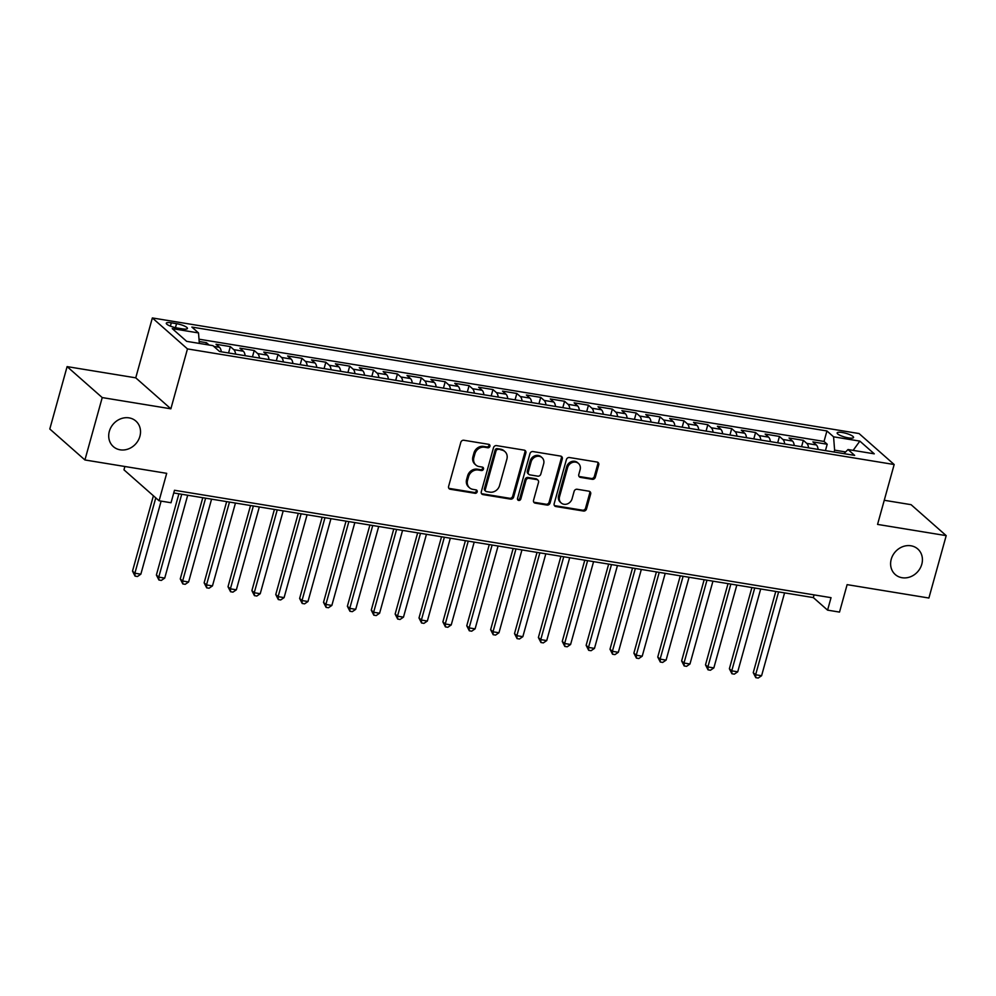 <?xml version="1.0" encoding="UTF-8"?>
<svg xmlns="http://www.w3.org/2000/svg" width="996" height="996" viewBox="0 0 996 996"><rect width="100%" height="100%" fill="white"/><g stroke="black" fill="none" stroke-linecap="round" stroke-linejoin="round"><path stroke-width="1.49" d="M489.908 446.308A1.83 1.606 131.4 0 0 488.75 444.328L463.85 440.257A2.615 2.303 131.4 0 0 460.824 442.324L448.598 486.409A2.615 2.303 131.4 0 0 450.254 489.248L475.154 493.319A1.83 1.606 131.4 0 0 476.113 489.895L472.888 489.36A8.354 7.358 131.4 0 1 469.539 487.791A8.354 7.358 131.4 0 1 467.56 480.296L468.581 476.623A8.354 7.358 131.4 0 1 478.254 470.012L481.479 470.535A1.83 1.606 131.4 0 0 482.425 467.112L479.201 466.576A8.354 7.358 131.4 0 1 475.851 465.008A8.354 7.358 131.4 0 1 473.884 457.513L474.893 453.84A8.354 7.358 131.4 0 1 484.566 447.229L487.791 447.764A1.83 1.606 131.4 0 0 489.908 446.308M475.851 465.008L474.905 464.173A8.354 7.358 131.4 0 1 472.926 456.678L473.947 453.006A8.354 7.358 131.4 0 1 483.62 446.395L486.845 446.918A1.83 1.606 131.4 0 0 488.912 444.365M448.798 488.264A2.615 2.303 131.4 0 0 449.308 488.414L474.208 492.485A1.83 1.606 131.4 0 0 476.275 489.92M469.539 487.791L468.581 486.957A8.354 7.358 131.4 0 1 466.614 479.462L467.634 475.789A8.354 7.358 131.4 0 1 477.308 469.178L480.533 469.701A1.83 1.606 131.4 0 0 482.587 467.149M891.233 559.254A17.032 14.977 131.4 0 0 895.255 574.53A17.032 14.977 131.4 0 0 921.798 564.246A17.032 14.977 131.4 0 0 917.777 548.983A17.032 14.977 131.4 0 0 891.233 559.254M109.336 431.343A17.032 14.977 131.4 0 0 113.345 446.619A17.032 14.977 131.4 0 0 139.888 436.348A17.032 14.977 131.4 0 0 135.879 421.071A17.032 14.977 131.4 0 0 109.336 431.343M842.317 432.513A8.516 1.955 15.5 0 0 837.15 432.924A8.516 1.955 15.5 0 0 848.393 437.879A8.516 1.955 15.5 0 0 853.56 437.468A8.516 1.955 15.5 0 0 842.317 432.513M592.284 479.313A2.615 2.303 131.4 0 0 595.309 477.258L598.733 464.883A2.615 2.303 131.4 0 0 597.077 462.044L569.413 457.525A2.615 2.303 131.4 0 0 566.4 459.592L554.174 503.677A2.615 2.303 131.4 0 0 555.83 506.516L583.482 511.035A2.615 2.303 131.4 0 0 586.507 508.968L590.653 494.028A2.615 2.303 131.4 0 0 588.985 491.202L577.157 489.26A2.615 2.303 131.4 0 0 574.132 491.327L572.078 498.735A6.984 6.15 131.4 0 1 561.184 502.955A6.984 6.15 131.4 0 1 559.54 496.693L567.583 467.659A6.984 6.15 131.4 0 1 578.477 463.451A6.984 6.15 131.4 0 1 580.12 469.714L578.788 474.544A2.615 2.303 131.4 0 0 580.444 477.383L592.284 479.313L591.338 478.478A2.615 2.303 131.4 0 0 594.351 476.412L597.787 464.049A2.615 2.303 131.4 0 0 597.575 462.194M102.227 397.578L170.864 408.808L135.742 377.833L67.106 366.615L102.227 397.578L84.921 459.965L166.693 473.337L159.086 500.789L171.026 502.743L174.487 490.269L831.038 597.662L827.576 610.137L839.516 612.092L847.123 584.64L928.895 598.023L946.2 535.636L911.079 504.673L884.249 500.278M170.864 408.808L187.472 348.911L894.171 464.522L877.563 524.406L946.2 535.636M525.851 452.956A2.615 2.303 131.4 0 0 524.195 450.13L496.531 445.61A2.615 2.303 131.4 0 0 493.518 447.665L481.292 491.763A2.615 2.303 131.4 0 0 482.948 494.589L510.599 499.12A2.615 2.303 131.4 0 0 513.625 497.054L525.851 452.956L524.904 452.122A2.615 2.303 131.4 0 0 524.693 450.279M532.972 451.562L560.636 456.093A2.615 2.303 131.4 0 1 562.292 458.919L550.066 503.017A2.615 2.303 131.4 0 1 547.041 505.072L535.213 503.142A2.615 2.303 131.4 0 1 533.545 500.303L538.5 482.425A2.615 2.303 131.4 0 0 536.844 479.599L528.988 478.317A2.615 2.303 131.4 0 0 525.963 480.371L520.808 498.996A1.83 1.606 131.4 0 1 517.522 498.461L529.959 453.628A2.615 2.303 131.4 0 1 532.972 451.562M84.921 459.965L49.8 429.002L67.106 366.615M825.435 450.615L827.203 444.241L812.885 441.9L816.347 444.951L806.797 443.394A10.645 4.432 99.3 0 1 808.59 447.864M801.568 446.706L803.336 440.332L789.006 437.991L792.467 441.041L782.918 439.485A10.645 4.432 99.3 0 1 784.711 443.955M777.689 442.809L779.457 436.435L765.14 434.082L768.601 437.144L759.052 435.576A10.645 4.432 99.3 0 1 760.844 440.045M753.81 438.9L755.578 432.525L741.261 430.185L744.722 433.235L735.173 431.679A10.645 4.432 99.3 0 1 736.965 436.148M729.943 434.991L731.711 428.616L717.381 426.276L720.855 429.326L711.293 427.77A10.645 4.432 99.3 0 1 713.086 432.239M706.064 431.094L707.832 424.719L693.515 422.366L696.976 425.429L687.427 423.86A10.645 4.432 99.3 0 1 689.22 428.33M682.185 427.184L683.966 420.81L669.636 418.469L673.097 421.52L663.548 419.963A10.645 4.432 99.3 0 1 665.34 424.433M658.319 423.275L660.087 416.901L645.757 414.56L649.23 417.61L639.681 416.054A10.645 4.432 99.3 0 1 641.461 420.524M634.44 419.378L636.207 412.991L621.89 410.651L625.351 413.714L615.802 412.145A10.645 4.432 99.3 0 1 617.595 416.614M610.573 415.469L612.341 409.095L598.011 406.754L601.472 409.804L591.923 408.236A10.645 4.432 99.3 0 1 593.716 412.705M586.694 411.56L588.462 405.185L574.132 402.845L577.605 405.895L568.056 404.339A10.645 4.432 99.3 0 1 569.837 408.808M562.815 407.65L564.583 401.276L550.265 398.935L553.726 401.998L544.177 400.429A10.645 4.432 99.3 0 1 545.97 404.899M538.948 403.754L540.716 397.379L526.386 395.026L529.847 398.089L520.298 396.52A10.645 4.432 99.3 0 1 522.091 400.99M515.069 399.844L516.837 393.47L502.507 391.129L505.98 394.179L496.431 392.623A10.645 4.432 99.3 0 1 498.212 397.093M491.19 395.935L492.958 389.56L478.64 387.22L482.101 390.27L472.552 388.714A10.645 4.432 99.3 0 1 474.345 393.183M467.323 392.038L469.091 385.664L454.761 383.311L458.222 386.373L448.673 384.805A10.645 4.432 99.3 0 1 450.466 389.274M443.444 388.129L445.212 381.754L430.882 379.414L434.356 382.464L424.806 380.908A10.645 4.432 99.3 0 1 426.587 385.377M419.565 384.219L421.333 377.845L407.015 375.504L410.477 378.555L400.927 376.998A10.645 4.432 99.3 0 1 402.72 381.468M395.698 380.323L397.466 373.948L383.136 371.595L386.597 374.658L377.048 373.089A10.645 4.432 99.3 0 1 378.841 377.559M371.819 376.413L373.587 370.039L359.257 367.698L362.731 370.749L353.182 369.192A10.645 4.432 99.3 0 1 354.962 373.662M347.94 372.504L349.708 366.13L335.391 363.789L338.852 366.839L329.303 365.283A10.645 4.432 99.3 0 1 331.095 369.753M324.074 368.607L325.841 362.22L311.511 359.88L314.973 362.942L305.423 361.374A10.645 4.432 99.3 0 1 307.216 365.843M300.194 364.698L301.962 358.323L287.632 355.983L291.106 359.033L281.557 357.464A10.645 4.432 99.3 0 1 283.35 361.934M276.315 360.789L278.083 354.414L263.766 352.074L267.227 355.124L257.678 353.568A10.645 4.432 99.3 0 1 259.47 358.037M252.449 356.879L254.217 350.505L239.887 348.164L243.348 351.227L233.799 349.658A10.645 4.432 99.3 0 1 235.591 354.128M228.57 352.982L230.337 346.608L216.008 344.255L219.481 347.318A10.645 4.432 99.3 0 1 221.274 351.787M177.176 328.008L182.43 328.867A8.254 1.892 15.5 0 0 187.435 328.481A8.254 1.892 15.5 0 0 176.541 323.675L171.287 322.816A8.254 1.892 15.5 0 0 166.282 323.214A8.254 1.892 15.5 0 0 177.176 328.008M187.472 348.911L152.351 317.948L859.05 433.546L894.171 464.522M827.203 444.241L824.028 441.44L826.929 430.957L191.867 327.074L198.515 332.925L199.325 343.421M826.929 430.957L833.577 436.821L859.847 441.116L874.276 453.827L848.007 449.532L854.655 455.396L219.581 351.513L212.945 345.649L186.675 341.354L172.246 328.63L198.515 332.925M230.337 346.608L233.799 349.658M254.217 350.505L257.678 353.568M278.083 354.414L281.557 357.464M301.962 358.323L305.423 361.374M325.841 362.22L329.303 365.283M349.708 366.13L353.182 369.192M373.587 370.039L377.048 373.089M397.466 373.948L400.927 376.998M421.333 377.845L424.806 380.908M445.212 381.754L448.673 384.805M469.091 385.664L472.552 388.714M492.958 389.56L496.431 392.623M516.837 393.47L520.298 396.52M540.716 397.379L544.177 400.429M564.583 401.276L568.056 404.339M588.462 405.185L591.923 408.236M612.341 409.095L615.802 412.145M636.207 412.991L639.681 416.054M660.087 416.901L663.548 419.963M683.966 420.81L687.427 423.86M707.832 424.719L711.293 427.77M731.711 428.616L735.173 431.679M755.578 432.525L759.052 435.576M779.457 436.435L782.918 439.485M803.336 440.332L806.797 443.394M824.028 441.44L198.988 339.188M205.96 344.504L206.458 342.699L199.175 341.504M206.458 342.699L209.098 345.027M845.629 451.947L834.611 450.142L834.088 452.035M124.886 466.502L123.965 469.826L159.086 500.789M135.742 377.833L152.351 317.948M173.727 492.958L813.334 597.588L827.576 610.137M814.081 594.898L813.334 597.588M245.141 355.697A10.645 4.432 -80.7 0 0 243.348 351.227M269.02 359.593A10.645 4.432 -80.7 0 0 267.227 355.124M292.899 363.503A10.645 4.432 -80.7 0 0 291.106 359.033M316.765 367.412A10.645 4.432 -80.7 0 0 314.973 362.942M340.644 371.309A10.645 4.432 -80.7 0 0 338.852 366.839M364.524 375.218A10.645 4.432 -80.7 0 0 362.731 370.749M388.39 379.127A10.645 4.432 -80.7 0 0 386.597 374.658M412.269 383.024A10.645 4.432 -80.7 0 0 410.477 378.555M436.148 386.934A10.645 4.432 -80.7 0 0 434.356 382.464M460.015 390.843A10.645 4.432 -80.7 0 0 458.222 386.373M483.894 394.74A10.645 4.432 -80.7 0 0 482.101 390.27M507.761 398.649A10.645 4.432 -80.7 0 0 505.98 394.179M531.64 402.558A10.645 4.432 -80.7 0 0 529.847 398.089M555.519 406.468A10.645 4.432 -80.7 0 0 553.726 401.998M579.386 410.364A10.645 4.432 -80.7 0 0 577.605 405.895M603.265 414.274A10.645 4.432 -80.7 0 0 601.472 409.804M627.144 418.183A10.645 4.432 -80.7 0 0 625.351 413.714M651.01 422.08A10.645 4.432 -80.7 0 0 649.23 417.61M674.89 425.989A10.645 4.432 -80.7 0 0 673.097 421.52M698.769 429.899A10.645 4.432 -80.7 0 0 696.976 425.429M722.635 433.795A10.645 4.432 -80.7 0 0 720.855 429.326M746.514 437.705A10.645 4.432 -80.7 0 0 744.722 433.235M770.394 441.614A10.645 4.432 -80.7 0 0 768.601 437.144M794.26 445.511A10.645 4.432 -80.7 0 0 792.467 441.041M848.007 449.532L843.948 453.641M818.139 449.42A10.645 4.432 -80.7 0 0 816.347 444.951M834.611 450.142L833.577 436.821M859.847 441.116L853.136 450.379M481.491 493.605A2.615 2.303 131.4 0 0 482.002 493.755L509.653 498.274A2.615 2.303 131.4 0 0 512.679 496.207L524.904 452.122M498.162 449.457A1.83 1.606 131.4 0 0 496.045 450.902L485.313 489.596A1.83 1.606 131.4 0 0 486.484 491.588L489.883 492.136A8.354 7.358 131.4 0 0 499.556 485.525L506.889 459.081A8.354 7.358 131.4 0 0 504.91 451.574A8.354 7.358 131.4 0 0 501.561 450.005L497.216 448.623A1.83 1.606 131.4 0 0 495.099 450.068L496.045 450.902M485.749 491.24L484.791 490.406A1.83 1.606 131.4 0 1 484.367 488.762L495.099 450.068M504.91 451.574L503.964 450.74A8.354 7.358 131.4 0 0 500.615 449.171L501.561 450.005M497.216 448.623L500.615 449.171M533.756 502.158A2.615 2.303 131.4 0 0 534.267 502.308L546.094 504.237A2.615 2.303 131.4 0 0 549.12 502.171L561.346 458.085A2.615 2.303 131.4 0 0 561.134 456.23M537.89 480.084L536.944 479.25A2.615 2.303 131.4 0 0 535.885 478.752L528.042 477.47A2.615 2.303 131.4 0 0 525.017 479.537L519.85 498.162L520.808 498.996M517.584 499.569A1.83 1.606 131.4 0 0 519.85 498.162M543.654 463.875A6.984 6.15 131.4 0 0 541.998 457.612A6.984 6.15 131.4 0 0 531.117 461.82L528.278 472.054A2.615 2.303 131.4 0 0 529.947 474.88L537.79 476.163A2.615 2.303 131.4 0 0 540.816 474.096L543.654 463.875M541.998 457.612L541.052 456.766A6.984 6.15 131.4 0 0 530.158 460.986L531.117 461.82M528.888 474.395L527.942 473.548A2.615 2.303 131.4 0 1 527.332 471.208L530.158 460.986M578.987 476.399A2.615 2.303 131.4 0 0 579.498 476.549L591.338 478.478M578.477 463.451L577.531 462.605A6.984 6.15 131.4 0 0 566.637 466.825L567.583 467.659M561.184 502.955L560.238 502.121A6.984 6.15 131.4 0 1 558.594 495.846L566.637 466.825M554.374 505.532A2.615 2.303 131.4 0 0 554.884 505.682L582.536 510.201A2.615 2.303 131.4 0 0 585.561 508.134L589.707 493.194A2.615 2.303 131.4 0 0 589.495 491.352M153.396 495.784L132.505 571.119L134.883 573.21L140.847 574.182L161.115 501.125M155.774 497.875L134.883 573.21L135.058 576.124L132.505 571.119M140.847 574.182L137.448 576.51L135.058 576.124M178.906 493.804L156.384 575.028L158.762 577.12L164.726 578.091L187.696 495.249M181.733 494.265L158.762 577.12L158.937 580.021L156.384 575.028M164.726 578.091L161.327 580.419L158.937 580.021M202.786 497.714L180.264 578.925L182.629 581.017L188.605 582L211.575 499.145M205.612 498.174L182.629 581.017L182.816 583.93L180.264 578.925M188.605 582L185.194 584.316L182.816 583.93M226.652 501.623L204.13 582.834L206.508 584.926L212.472 585.897L235.454 503.055M229.478 502.084L206.508 584.926L206.682 587.839L204.13 582.834M212.472 585.897L209.073 588.225L206.682 587.839M250.531 505.52L228.009 586.744L230.387 588.835L236.351 589.806L259.321 506.964M253.358 505.98L230.387 588.835L230.562 591.736L228.009 586.744M236.351 589.806L232.952 592.134L230.562 591.736M274.41 509.429L251.888 590.64L254.254 592.732L260.23 593.716L283.2 510.873M277.237 509.89L254.254 592.732L254.441 595.645L251.888 590.64M260.23 593.716L256.819 596.031L254.441 595.645M298.277 513.338L275.755 594.55L278.133 596.641L284.097 597.625L307.079 514.77M301.103 513.799L278.133 596.641L278.307 599.555L275.755 594.55M284.097 597.625L280.698 599.941L278.307 599.555M322.156 517.235L299.634 598.459L302.012 600.551L307.976 601.522L330.946 518.679M324.982 517.708L302.012 600.551L302.186 603.452L299.634 598.459M307.976 601.522L304.577 603.85L302.186 603.452M346.035 521.145L323.513 602.356L325.879 604.448L331.855 605.431L354.825 522.589M348.861 521.605L325.879 604.448L326.065 607.361L323.513 602.356M331.855 605.431L328.443 607.759L326.065 607.361M369.902 525.054L347.38 606.265L349.758 608.357L355.721 609.34L378.704 526.486M372.728 525.515L349.758 608.357L349.932 611.27L347.38 606.265M355.721 609.34L352.323 611.656L349.932 611.27M393.781 528.951L371.259 610.175L373.637 612.266L379.601 613.237L402.571 530.395M396.607 529.424L373.637 612.266L373.811 615.179L371.259 610.175M379.601 613.237L376.202 615.565L373.811 615.179M417.66 532.86L395.138 614.071L397.504 616.175L403.48 617.147L426.45 534.304M420.486 533.321L397.504 616.175L397.69 619.076L395.138 614.071M403.48 617.147L400.068 619.475L397.69 619.076M441.527 536.769L419.005 617.981L421.383 620.072L427.346 621.056L450.329 538.201M444.353 537.23L421.383 620.072L421.557 622.986L419.005 617.981M427.346 621.056L423.947 623.372L421.557 622.986M465.406 540.679L442.884 621.89L445.262 623.982L451.225 624.953L474.196 542.11M468.232 541.139L445.262 623.982L445.436 626.895L442.884 621.89M451.225 624.953L447.827 627.281L445.436 626.895M489.285 544.575L466.763 625.799L469.128 627.891L475.104 628.862L498.075 546.02M492.111 545.036L469.128 627.891L469.315 630.792L466.763 625.799M475.104 628.862L471.693 631.19L469.315 630.792M513.152 548.485L490.63 629.696L493.008 631.788L498.971 632.771L521.954 549.917M515.978 548.945L493.008 631.788L493.182 634.701L490.63 629.696M498.971 632.771L495.572 635.087L493.182 634.701M537.031 552.394L514.509 633.605L516.874 635.697L522.85 636.668L545.82 553.826M539.857 552.855L516.874 635.697L517.061 638.61L514.509 633.605M522.85 636.668L519.451 638.996L517.061 638.61M560.91 556.291L538.388 637.515L540.753 639.606L546.729 640.577L569.7 557.735M563.736 556.752L540.753 639.606L540.94 642.507L538.388 637.515M546.729 640.577L543.318 642.906L540.94 642.507M584.777 560.2L562.254 641.412L564.632 643.503L570.596 644.487L593.579 561.644M587.603 560.661L564.632 643.503L564.807 646.416L562.254 641.412M570.596 644.487L567.197 646.802L564.807 646.416M608.656 564.11L586.134 645.321L588.499 647.412L594.475 648.396L617.445 565.541M611.482 564.57L588.499 647.412L588.686 650.326L586.134 645.321M594.475 648.396L591.076 650.712L588.686 650.326M632.535 568.006L610 649.23L612.378 651.322L618.354 652.293L641.324 569.451M635.361 568.479L612.378 651.322L612.552 654.223L610 649.23M618.354 652.293L614.943 654.621L612.552 654.223M656.401 571.916L633.879 653.127L636.257 655.219L642.221 656.202L665.203 573.36M659.228 572.376L636.257 655.219L636.432 658.132L633.879 653.127M642.221 656.202L638.822 658.53L636.432 658.132M680.28 575.825L657.758 657.036L660.124 659.128L666.1 660.111L689.07 577.257M683.107 576.286L660.124 659.128L660.311 662.041L657.758 657.036M666.1 660.111L662.701 662.427L660.311 662.041M704.16 579.722L681.625 660.946L684.003 663.037L689.967 664.008L712.949 581.166M706.973 580.195L684.003 663.037L684.177 665.951L681.625 660.946M689.967 664.008L686.568 666.336L684.177 665.951M728.026 583.631L705.504 664.842L707.882 666.947L713.846 667.918L736.828 585.075M730.852 584.092L707.882 666.947L708.056 669.847L705.504 664.842M713.846 667.918L710.447 670.246L708.056 669.847M751.905 587.54L729.383 668.752L731.749 670.843L737.725 671.827L760.695 588.972M754.731 588.001L731.749 670.843L731.936 673.757L729.383 668.752M737.725 671.827L734.326 674.143L731.936 673.757M775.772 591.45L753.25 672.661L755.628 674.753L761.591 675.724L784.574 592.881M778.598 591.91L755.628 674.753L755.802 677.666L753.25 672.661M761.591 675.724L758.193 678.052L755.802 677.666M219.481 347.318L213.767 346.384M170.378 326.128L171.287 322.816M175.433 327.672L176.541 323.675M483.62 446.395L484.566 447.229M473.947 453.006L474.893 453.84M472.926 456.678L473.884 457.513M480.533 469.701L481.479 470.535M477.308 469.178L478.254 470.012M467.634 475.789L468.581 476.623M466.614 479.462L467.56 480.296M474.208 492.485L475.154 493.319M449.308 488.414L450.254 489.248M486.845 446.918L487.791 447.764M512.679 496.207L513.625 497.054M509.653 498.274L510.599 499.12M482.002 493.755L482.948 494.589M484.367 488.762L485.313 489.596M561.346 458.085L562.292 458.919M549.12 502.171L550.066 503.017M546.094 504.237L547.041 505.072M534.267 502.308L535.213 503.142M535.885 478.752L536.844 479.599M528.042 477.47L528.988 478.317M525.017 479.537L525.963 480.371M527.332 471.208L528.278 472.054M579.498 476.549L580.444 477.383M558.594 495.846L559.54 496.693M589.707 493.194L590.653 494.028M585.561 508.134L586.507 508.968M582.536 510.201L583.482 511.035M554.884 505.682L555.83 506.516M597.787 464.049L598.733 464.883M594.351 476.412L595.309 477.258"/></g></svg>
